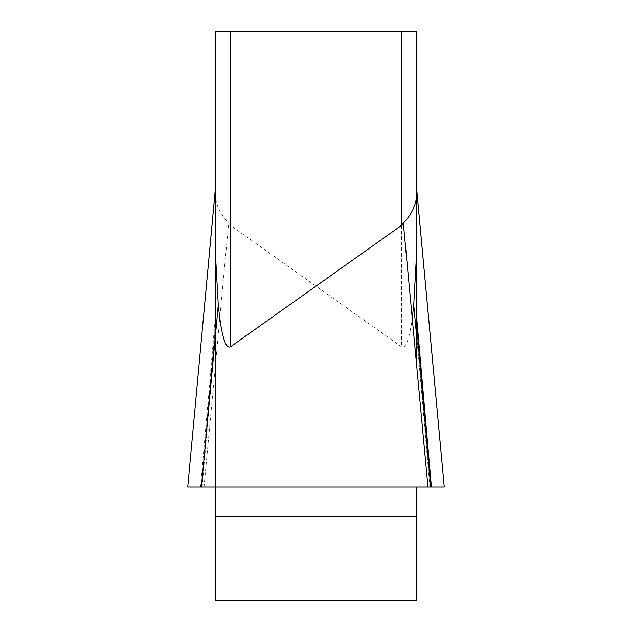 <?xml version="1.0" encoding="UTF-8"?>
<svg xmlns="http://www.w3.org/2000/svg" width="632" height="632" viewBox="0 0 632 632"><rect width="100%" height="100%" fill="white"/><g stroke="black" fill="none" stroke-linecap="round" stroke-linejoin="round"><path stroke-width="0.47" stroke-dasharray="3.16 2.37" d="M215.401 326.784L201.458 487.019L187.744 487.019L215.401 487.019L215.401 188.233L215.401 487.019L416.599 487.019L416.599 600.4L215.401 600.4L215.401 487.019L201.411 487.019M230.49 225.411L230.49 31.6L215.401 31.6L215.401 195.304C215.875 204.894 220.292 214.185 228.642 223.175L230.49 225.411L401.51 346.81C405.673 349.212 409.244 339.668 412.23 318.188M416.599 335.955L430.589 487.019L187.744 487.019L215.401 190.659L215.401 195.304M416.599 195.304L416.599 365.083M230.49 31.6L401.51 31.6L401.51 346.81M416.599 31.6L401.51 31.6M416.599 487.019L215.401 487.019M215.401 516.486L416.599 516.486M204.018 487.019L228.642 223.175M202.114 487.019L215.401 334.336M200.597 487.019L215.401 316.829M201.26 487.019L215.401 324.493M416.599 190.659L444.257 487.019M430.542 487.019L416.599 326.784M429.886 487.019L416.599 334.336"/><path stroke-width="0.95" d="M215.401 253.29L215.401 31.6L416.599 31.6L416.599 195.304C416.125 204.894 411.709 214.185 403.358 223.175L401.51 225.411L230.49 346.81C225.427 349.322 221.35 335.355 218.269 304.924L215.401 253.29L215.401 190.659M215.401 487.019L215.401 600.4L416.599 600.4L416.599 487.019M416.599 365.083L416.599 188.233L444.264 486.964M218.269 304.924L201.411 487.019L444.257 487.019L187.751 487.019L444.257 487.019L416.599 188.391L416.599 31.6M412.23 318.188L413.731 304.924L416.599 253.29M187.744 487.019L201.411 487.019L187.728 487.019L215.401 188.391M416.599 324.493L430.74 487.019L201.458 487.019M401.51 225.411L401.51 31.6M230.49 31.6L230.49 346.81M416.599 516.486L215.401 516.486M431.403 487.019L416.599 316.829M413.731 304.924L416.599 335.955M427.983 487.019L403.358 223.175M187.736 486.964L215.401 188.233"/></g></svg>
